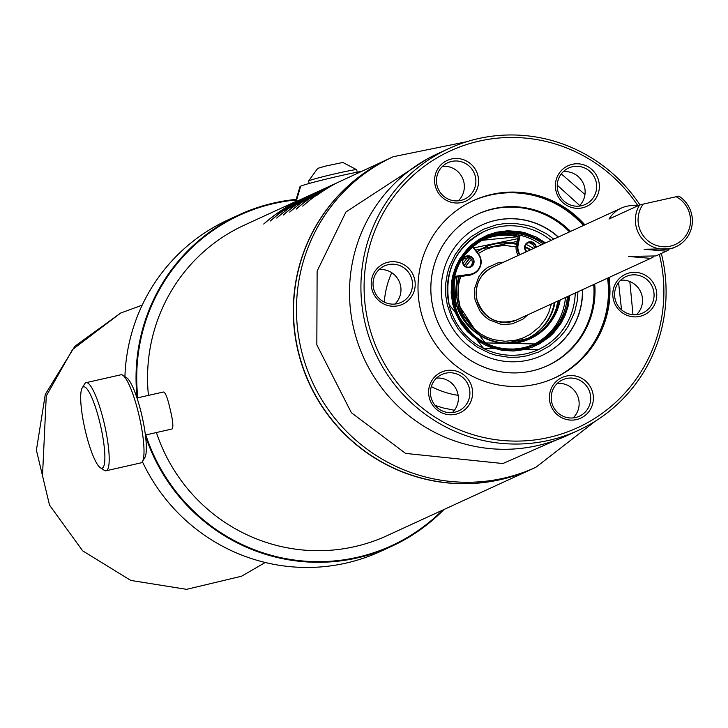 <?xml version="1.0" encoding="UTF-8"?>
<svg xmlns="http://www.w3.org/2000/svg" width="728" height="728" viewBox="0 0 728 728"><rect width="100%" height="100%" fill="white"/><g stroke="black" fill="none" stroke-linecap="round" stroke-linejoin="round"><path stroke-width="1.09" d="M669.041 249.75L666.311 251.169L644.098 249.249L671.598 248.739L675.975 246.728A28.965 28.401 -114.7 0 1 636.154 226.69A28.965 28.401 -114.7 0 1 639.539 205.032L609.008 219.064A28.965 28.401 -114.7 0 1 621.257 208.126A28.965 28.401 -114.7 0 1 637.537 205.951M653.371 256.948L650.641 258.367L628.428 256.447L655.928 255.938L666.311 251.169M527.891 314.769L522.813 319.21L512.275 323.851L503.63 324.533L500.728 324.206L488.97 319.719L483.974 315.779L479.861 310.892L475.129 300.154L474.31 294.321L474.601 288.452L478.86 276.613L482.673 271.608L487.432 267.522L497.97 262.881L503.703 262.144M460.606 276.467L458.294 285.831L457.876 295.095L460.296 308.008L463.927 316.298L470.907 325.935L480.334 333.797L486.841 337.273L493.693 339.685L505.232 341.277L516.088 340.131L523.286 337.874L530.348 334.27L539.484 326.808L545.418 319.064L548.757 312.53L551.405 303.967M568.814 295.968L567.23 306.06L565.52 311.757L560.296 322.677L552.962 332.241L545.236 339.057L536.736 344.217L524.042 348.712L518.791 349.649L507.798 350.022L496.36 348.157L490.708 346.337L479.852 340.886L472.536 335.39L466.211 328.929L462.58 324.151L457.612 315.397L453.599 303.776L452.279 295.75L452.261 284.439L453.735 275.739L455.455 270.043L460.669 259.123L465.984 251.806L472.272 245.491L476.94 241.887L486.795 236.391L496.924 233.087L507.498 231.704L517.408 232.196L527.454 234.48L541.122 240.913L544.635 243.334M545.572 242.897L536.227 237.082L524.833 232.751L518.946 231.495L507.452 230.785L496.714 232.187L487.678 235.017L478.815 239.539L471.68 244.781L467.349 248.912L459.896 258.631L455.71 266.83L452.852 275.502L451.697 281.445L451.169 293.075L452.716 303.976L456.183 314.441L461.024 323.45L467.531 331.795L479.37 341.659L484.748 344.717L490.399 347.201L502.02 350.305L513.513 351.014L524.251 349.613L532.022 347.274L539.685 343.716L549.285 337.019L553.626 332.887L561.07 323.168L565.265 314.96L568.113 306.297L569.76 295.532M577.95 291.773L577.277 300.873L574.592 312.358L568.14 326.317L564.264 331.95L559.832 337.155L549.713 345.836L538.547 352.061L527.081 355.801L518.127 357.184L508.681 357.284L495.723 355.173L489.325 353.116L477.022 346.938L467.458 339.557L458.449 329.384L451.833 318.072L447.292 304.914L445.8 295.823L445.782 283.019L447.456 273.164L449.394 266.703L455.309 254.345L462.453 244.763L471.034 236.791L483.438 229.256L496.369 224.852L505.323 223.478L514.76 223.369L527.718 225.48L534.125 227.546L546.419 233.715L553.762 239.139M637.928 205.769A152.334 149.377 65.3 0 0 479.233 141.096A152.334 149.377 65.3 0 0 368.177 322.295A152.334 149.377 65.3 0 0 548.748 437.473A152.334 149.377 65.3 0 0 659.341 254.372M661.333 253.453A155.064 152.061 -114.7 0 1 578.25 430.412A155.064 152.061 -114.7 0 1 548.885 440.358A155.064 152.061 -114.7 0 1 369.451 338.311A155.064 152.061 -114.7 0 1 448.757 148.612A155.064 152.061 -114.7 0 1 478.123 138.657A155.064 152.061 -114.7 0 1 639.957 204.932M448.757 148.612L437.355 153.845A155.064 152.061 65.3 0 0 358.049 343.552A155.064 152.061 65.3 0 0 537.482 445.6A155.064 152.061 65.3 0 0 566.848 435.653L578.25 430.412M676.057 196.669A26.645 26.126 -114.7 0 1 689.798 214.451A26.645 26.126 -114.7 0 1 670.37 246.146A26.645 26.126 -114.7 0 1 638.784 225.999A26.645 26.126 -114.7 0 1 643.224 204.104L678.915 196.123A28.965 28.401 -114.7 0 1 691.6 214.141A28.965 28.401 -114.7 0 1 675.975 246.728M535.681 247.447A5.442 5.342 65.3 0 0 528.055 242.715A5.442 5.342 65.3 0 0 526.69 251.579M527.436 243.052A5.442 5.342 -114.7 0 1 534.407 248.039M560.187 299.927A54.527 53.472 65.3 0 1 508.79 343.552A54.527 53.472 65.3 0 1 455.246 301.028A54.527 53.472 65.3 0 1 454.736 278.223A2.785 2.73 65.3 0 1 456.793 276.085A2.785 2.73 -114.7 0 1 457.029 276.039L457.011 276.54A2.321 2.275 -114.7 0 0 456.811 276.567A2.321 2.275 65.3 0 0 455.1 278.36A54.063 53.017 65.3 0 0 455.61 300.964A54.063 53.017 65.3 0 0 529.929 338.374A54.063 53.017 65.3 0 0 559.595 300.2M558.321 300.791A54.063 53.017 -114.7 0 1 529.292 338.666M469.414 267.03A5.442 5.342 65.3 0 0 473.382 260.551A5.442 5.342 65.3 0 0 465.893 256.784A5.442 5.342 65.3 0 0 469.414 267.03M465.274 257.12A5.442 5.342 -114.7 0 1 469.788 266.93M455.819 277.086L470.07 274.774A13.204 12.949 65.3 0 0 473.682 273.728L472.408 274.32A13.204 12.949 -114.7 0 1 468.786 275.366L455.783 277.113M473.682 273.728A13.204 12.949 65.3 0 0 478.351 253.708L472.781 246.501M536.208 247.211A5.906 5.797 65.3 0 0 529.065 241.878A5.906 5.797 65.3 0 0 526.326 251.742M473.91 260.415A5.906 5.797 65.3 0 0 466.903 255.947A5.906 5.797 65.3 0 0 462.599 262.972A5.906 5.797 65.3 0 0 469.596 267.44A5.906 5.797 65.3 0 0 473.91 260.415M520.056 254.627A12.74 12.494 -114.7 0 1 518.127 244.881L520.083 235.253M519.555 254.855A13.204 12.949 -114.7 0 1 517.599 244.826L519.574 235.135M533.615 344.389A58.267 57.139 65.3 0 0 565.447 297.515M541.814 355.546A71.826 70.434 65.3 0 0 582.382 289.735M558.194 237.101A71.826 70.434 65.3 0 0 495.331 220.457A71.826 70.434 65.3 0 0 481.836 225.016M582.582 289.644A71.826 70.434 -114.7 0 1 541.914 355.501A71.826 70.434 -114.7 0 1 528.319 360.105A71.826 70.434 -114.7 0 1 445.208 312.84A71.826 70.434 -114.7 0 1 481.936 224.97A71.826 70.434 -114.7 0 1 495.54 220.366A71.826 70.434 -114.7 0 1 558.403 237.01M547.247 365.793A83.411 81.791 65.3 0 0 593.72 284.521M569.533 231.895A83.411 81.791 65.3 0 0 492.892 209.091A83.411 81.791 65.3 0 0 477.595 214.223M594.703 284.066A83.411 81.791 -114.7 0 1 547.747 365.565A83.411 81.791 -114.7 0 1 531.95 370.916A83.411 81.791 -114.7 0 1 435.435 316.025A83.411 81.791 -114.7 0 1 478.096 213.987A83.411 81.791 -114.7 0 1 493.884 208.636A83.411 81.791 -114.7 0 1 570.525 231.44M594.731 284.056A83.429 81.818 -114.7 0 1 525.907 372.072A83.429 81.818 -114.7 0 1 433.06 307.853A83.429 81.818 -114.7 0 1 472.599 216.744A83.429 81.818 -114.7 0 1 570.543 231.431M583.383 225.525A97.543 95.65 65.3 0 0 490.217 195.095A97.543 95.65 65.3 0 0 472.7 200.919M554.145 378.178A97.543 95.65 65.3 0 0 607.562 278.16M554.19 378.16A97.543 95.65 65.3 0 0 608.016 277.95M583.838 225.316A97.543 95.65 65.3 0 0 490.681 194.886A97.543 95.65 65.3 0 0 472.736 200.901M609.072 277.468A97.543 95.65 -114.7 0 1 554.718 377.923A97.543 95.65 -114.7 0 1 536.245 384.175A97.543 95.65 -114.7 0 1 423.377 319.983A97.543 95.65 -114.7 0 1 473.264 200.655A97.543 95.65 -114.7 0 1 491.737 194.394A97.543 95.65 -114.7 0 1 584.893 224.834M596.141 181.909A20.038 19.656 -114.7 0 1 581.535 205.742A20.038 19.656 -114.7 0 1 568.595 168.041A20.038 19.656 -114.7 0 1 596.141 181.909M598.771 181.217A22.359 21.922 -114.7 0 1 582.473 207.808A22.359 21.922 -114.7 0 1 555.974 190.9A22.359 21.922 -114.7 0 1 572.272 164.31A22.359 21.922 -114.7 0 1 598.771 181.217M590.162 393.675A20.038 19.656 -114.7 0 1 575.548 417.517A20.038 19.656 -114.7 0 1 562.608 379.807A20.038 19.656 -114.7 0 1 590.162 393.675M592.792 392.984A22.359 21.922 -114.7 0 1 576.494 419.583A22.359 21.922 -114.7 0 1 549.986 402.675A22.359 21.922 -114.7 0 1 566.293 376.085A22.359 21.922 -114.7 0 1 592.792 392.984M411.975 279.816A20.038 19.656 -114.7 0 1 397.37 303.658A20.038 19.656 -114.7 0 1 384.43 265.947A20.038 19.656 -114.7 0 1 411.975 279.816M414.605 279.124A22.359 21.922 -114.7 0 1 398.307 305.724A22.359 21.922 -114.7 0 1 371.808 288.816A22.359 21.922 -114.7 0 1 388.106 262.226A22.359 21.922 -114.7 0 1 414.605 279.124M469.378 388.361A20.038 19.656 -114.7 0 1 454.763 412.203A20.038 19.656 -114.7 0 1 441.823 374.492A20.038 19.656 -114.7 0 1 469.378 388.361M472.008 387.669A22.359 21.922 -114.7 0 1 455.71 414.268A22.359 21.922 -114.7 0 1 429.211 397.361A22.359 21.922 -114.7 0 1 445.509 370.77A22.359 21.922 -114.7 0 1 472.008 387.669M653.544 290.445A20.038 19.656 -114.7 0 1 638.938 314.287A20.038 19.656 -114.7 0 1 625.989 276.576A20.038 19.656 -114.7 0 1 653.544 290.445M656.174 289.753A22.359 21.922 -114.7 0 1 639.876 316.352A22.359 21.922 -114.7 0 1 613.376 299.445A22.359 21.922 -114.7 0 1 629.675 272.854A22.359 21.922 -114.7 0 1 656.174 289.753M475.357 176.595A20.038 19.656 -114.7 0 1 460.751 200.428A20.038 19.656 -114.7 0 1 447.811 162.726A20.038 19.656 -114.7 0 1 475.357 176.595M477.987 175.903A22.359 21.922 -114.7 0 1 461.689 202.493A22.359 21.922 -114.7 0 1 435.189 185.585A22.359 21.922 -114.7 0 1 451.487 158.995A22.359 21.922 -114.7 0 1 477.987 175.903M563.263 171.672A20.038 19.656 -114.7 0 1 579.106 206.133M557.284 383.447A20.038 19.656 -114.7 0 1 573.118 417.908M379.097 269.588A20.038 19.656 -114.7 0 1 394.94 304.049M436.5 378.132A20.038 19.656 -114.7 0 1 452.334 412.594M620.665 280.216A20.038 19.656 -114.7 0 1 636.509 314.678M442.488 166.357A20.038 19.656 -114.7 0 1 458.322 200.819M357.23 172.199L356.656 169.742A24.679 0.983 166.8 0 0 356.638 169.715A24.679 0.983 166.8 0 0 334.407 173.956A24.679 0.983 166.8 0 0 309.009 180.726A24.679 0.983 166.8 0 0 308.608 180.981A24.679 0.983 166.8 0 0 308.608 181.008L309.182 183.474M85.349 430.876A41.705 7.999 77.2 0 1 82.218 387.915A41.705 7.999 77.2 0 1 100.2 424.051A41.705 7.999 77.2 0 1 100.282 467.695A41.705 7.999 77.2 0 1 85.349 430.876M82.218 387.915L84.666 383.865A45.181 8.672 77.2 0 1 85.795 382.755A45.181 8.672 77.2 0 1 86.132 382.646A45.181 8.672 77.2 0 1 104.15 423.014A45.181 8.672 77.2 0 1 106.415 470.661A45.181 8.672 77.2 0 1 106.079 470.77A45.181 8.672 77.2 0 1 104.231 470.297L100.282 467.695M120.611 374.875A45.181 8.672 77.2 0 1 120.948 374.765A45.181 8.672 77.2 0 1 122.795 375.239A45.181 8.672 77.2 0 1 138.966 415.133A45.181 8.672 77.2 0 1 142.36 461.67A45.181 8.672 77.2 0 1 141.232 462.781A45.181 8.672 77.2 0 1 140.895 462.89A45.181 8.672 77.2 0 1 140.549 462.935M296.159 199.408A182.455 178.915 65.3 0 0 239.412 214.669L228.164 219.829A182.455 178.915 65.3 0 0 124.916 376.631M122.795 375.239L126.745 377.841A41.705 7.999 77.2 0 1 141.678 414.66A41.705 7.999 77.2 0 1 144.808 457.621L142.36 461.67M239.412 214.669A182.455 178.915 65.3 0 0 137.155 397.934M535.954 467.24L532.987 468.605A170.871 167.558 -114.7 0 1 298.089 350.368A170.871 167.558 -114.7 0 1 390.299 158.076L393.266 156.711A170.871 167.558 -114.7 0 0 301.055 349.003A170.871 167.558 -114.7 0 0 535.954 467.24L595.249 421.221M137.82 397.788A181.873 178.351 -114.7 0 1 295.996 199.963M137.001 397.97L163.418 392.01C165.393 392.237 167.631 397.961 170.124 409.163C172.891 420.411 173.546 427.008 172.09 428.974L171.799 429.038M532.887 468.65A170.871 167.558 -114.7 0 1 532.778 468.695A170.871 167.558 -114.7 0 1 297.879 350.459A170.871 167.558 -114.7 0 1 390.09 158.176A170.871 167.558 -114.7 0 1 390.19 158.131M390.09 158.176L336.9 182.874A170.871 167.558 65.3 0 0 317.044 195.213L316.871 195.286A170.871 167.558 -114.7 0 1 336.736 182.956L335.28 183.62A170.871 167.558 65.3 0 0 302.857 206.033L302.693 206.106A170.871 167.558 -114.7 0 1 335.117 183.702L333.651 184.366A170.871 167.558 65.3 0 0 313.795 196.706L313.632 196.778A170.871 167.558 -114.7 0 1 333.488 184.448L332.032 185.112A170.871 167.558 65.3 0 0 312.166 197.452L312.003 197.525A170.871 167.558 -114.7 0 1 331.868 185.194L330.412 185.858A170.871 167.558 65.3 0 0 310.547 198.198L310.383 198.271A170.871 167.558 -114.7 0 1 330.239 185.94L328.783 186.605A170.871 167.558 65.3 0 0 296.36 209.018L296.196 209.091A170.871 167.558 -114.7 0 1 328.619 186.687L327.163 187.351A170.871 167.558 65.3 0 0 307.298 199.69L307.134 199.763A170.871 167.558 -114.7 0 1 326.99 187.433L325.534 188.097A170.871 167.558 65.3 0 0 305.669 200.437L305.505 200.509A170.871 167.558 -114.7 0 1 325.371 188.179L323.914 188.843A170.871 167.558 65.3 0 0 304.049 201.183L303.885 201.256A170.871 167.558 -114.7 0 1 323.751 188.925L322.286 189.589A170.871 167.558 65.3 0 0 289.862 212.003L289.699 212.076A170.871 167.558 -114.7 0 1 322.122 189.671L320.666 190.336A170.871 167.558 65.3 0 0 300.8 202.675L300.637 202.757A170.871 167.558 -114.7 0 1 320.502 190.418L319.037 191.082A170.871 167.558 65.3 0 0 299.172 203.421L299.008 203.503A170.871 167.558 -114.7 0 1 318.873 191.164L317.417 191.828A170.871 167.558 65.3 0 0 297.552 204.168L297.388 204.249A170.871 167.558 -114.7 0 1 317.253 191.91L315.788 192.574A170.871 167.558 65.3 0 0 283.365 214.988L283.201 215.06A170.871 167.558 -114.7 0 1 315.624 192.656L314.168 193.32A170.871 167.558 65.3 0 0 294.303 205.66L294.139 205.742A170.871 167.558 -114.7 0 1 314.005 193.402L312.539 194.067A170.871 167.558 65.3 0 0 292.683 206.406L292.51 206.488A170.871 167.558 -114.7 0 1 312.376 194.149L310.92 194.813A170.871 167.558 65.3 0 0 291.054 207.152L290.891 207.234A170.871 167.558 -114.7 0 1 310.756 194.895L309.291 195.559A170.871 167.558 65.3 0 0 276.877 217.972L276.704 218.045A170.871 167.558 -114.7 0 1 309.127 195.641L307.671 196.305A170.871 167.558 65.3 0 0 287.806 208.645L287.642 208.727A170.871 167.558 -114.7 0 1 307.507 196.387L306.042 197.051A170.871 167.558 65.3 0 0 286.186 209.391L286.022 209.473A170.871 167.558 -114.7 0 1 305.878 197.133L304.422 197.798A170.871 167.558 65.3 0 0 284.557 210.137L284.393 210.219A170.871 167.558 -114.7 0 1 304.259 197.88L302.803 198.544A170.871 167.558 65.3 0 0 270.379 220.957L270.206 221.03A170.871 167.558 -114.7 0 1 302.63 198.626L301.174 199.29A170.871 167.558 65.3 0 0 281.308 211.63L281.144 211.712A170.871 167.558 -114.7 0 1 301.01 199.372L299.554 200.045A170.871 167.558 65.3 0 0 279.689 212.376L279.525 212.458A170.871 167.558 -114.7 0 1 299.381 200.118L297.925 200.792A170.871 167.558 65.3 0 0 278.06 213.122L277.896 213.204A170.871 167.558 -114.7 0 1 297.761 200.864L296.305 201.538A170.871 167.558 65.3 0 0 263.882 223.942L263.718 224.015A170.871 167.558 -114.7 0 1 296.141 201.611L295.459 201.738M295.486 201.647L244.344 225.143A170.871 167.558 65.3 0 0 148.439 395.386M156.411 432.541A170.871 167.558 65.3 0 0 387.041 535.672L532.778 468.695M442.551 510.155A181.873 178.351 -114.7 0 1 145.828 434.935M145.536 436.209A182.455 178.915 65.3 0 0 391.773 546.246A182.455 178.915 65.3 0 0 443.944 509.518M142.379 461.634A182.455 178.915 65.3 0 0 380.535 551.405L391.773 546.246M295.959 201.692L300.528 186.222A34.28 1.365 166.8 0 0 300.045 186.55L295.395 201.947M361.106 171.489A34.28 1.365 166.8 0 0 326.863 178.924A34.28 1.365 166.8 0 0 300.691 186.15L296.123 201.62M454.399 410.255L443.134 407.944L435.217 405.469M356.638 169.715L342.879 162.462L325.443 166.111L317.708 168.368L308.608 180.981M541.259 244.881A58.267 57.139 65.3 0 0 484.966 238.511M481.29 240.458A58.04 56.911 -114.7 0 1 482.418 239.921A58.04 56.911 -114.7 0 1 518.2 236.191M518.281 255.446A13.204 12.949 -114.7 0 1 516.325 245.409L518.454 234.907M472.499 246.746L478.078 253.954A12.74 12.494 -114.7 0 1 470.088 274.283L457.029 276.039M527.218 251.333L525.889 250.632M516.106 246.929L505.005 245.454L494.148 246.592L485.958 249.267L478.223 253.544M471.325 259.332L465.592 266.448M639.539 205.032L643.224 204.104M476.922 299.809A29.02 28.456 -114.7 0 1 492.592 267.185A29.02 28.456 -114.7 0 1 494.248 266.484M526.881 338.82A50.396 49.413 65.3 0 0 554.372 302.602M556.274 308.426L557.903 300.983M554.991 302.32A50.396 49.413 -114.7 0 1 527.19 338.675A50.396 49.413 -114.7 0 1 506.542 343.106M476.048 332.341A50.396 49.413 -114.7 0 1 457.921 303.804M567.421 296.605A58.267 57.139 -114.7 0 1 534.607 343.944A58.267 57.139 -114.7 0 1 454.5 303.621A58.267 57.139 -114.7 0 1 485.949 238.047A58.267 57.139 -114.7 0 1 543.243 243.971M449.094 304.568A64.992 63.727 -114.7 0 1 484.175 231.468A64.992 63.727 -114.7 0 1 551.06 240.386M575.238 293.011A64.992 63.727 -114.7 0 1 538.447 349.567A64.992 63.727 -114.7 0 1 449.103 304.604M42.488 476.012L46.264 395.959L72.573 349.495L120.639 313.058L142.178 305.159M391.728 272.709A86.887 85.203 65.3 0 0 384.302 302.056M618.572 282.582L621.512 309.746M555.874 440.176L502.902 463.545L405.587 453.408L351.369 412.712L316.835 344.854L317.126 271.098L345.964 211.948L426.772 159.232M518.436 319.119A29.02 28.456 -114.7 0 1 516.825 319.92A29.02 28.456 -114.7 0 1 476.931 299.836M479.552 241.505A57.867 56.739 -114.7 0 1 481.991 240.313A57.867 56.739 -114.7 0 1 518.099 236.691L481.991 240.313L480.007 241.223M470.088 274.283L468.786 275.366M557.257 185.185L579.734 205.505M431.34 386.577A86.887 85.203 65.3 0 0 458.149 395.34M516.325 245.409L518.127 244.881M473.837 247.875L517.69 238.675M529.629 242.861L533.014 244.654M533.715 248.348L526.062 244.317M517.135 241.432L475.575 250.114M467.977 257.02L463.099 263.39M456.847 276.977L455.137 298.771M457.912 303.776A50.396 49.413 -114.7 0 1 458.986 276.686L457.958 303.776L477.322 333.269M464.264 265.383A50.396 49.413 -114.7 0 1 470.015 257.958L464.273 265.392M485.112 247.101L476.94 251.879A50.396 49.413 -114.7 0 1 485.112 247.101A50.396 49.413 -114.7 0 1 516.616 243.962M525.043 246.737A50.396 49.413 -114.7 0 1 530.803 249.686M530.184 249.968A50.396 49.413 65.3 0 0 524.979 247.274M516.534 244.371A50.396 49.413 65.3 0 0 484.803 247.247M469.66 257.721L463.509 258.986M492.592 267.185C479.743 274.201 474.538 285.076 476.967 299.809C484.238 319.101 497.524 325.807 516.825 319.92M527.19 338.675L506.188 343.097M534.607 343.944L485.394 342.915L454.518 303.603C449.631 274.01 460.105 252.161 485.949 238.047M538.447 349.567L483.574 348.43L449.14 304.577C443.689 271.562 455.364 247.192 484.175 231.468M265.247 562.489L241.559 576.221L186.596 589.343L130.794 580.425L82.655 550.832L49.513 505.086L36.4 450.15L45.3 394.358L74.884 346.219L120.639 313.058M632.978 314.696L629.838 281.545M490.99 267.986L621.257 208.126M106.079 470.77L140.895 462.89M145.391 435.035L171.945 429.019M584.957 194.522L561.297 173.874M466.803 141.696L393.266 156.711M86.132 382.646L120.948 374.765M515.169 320.62L650.641 258.367"/></g></svg>
